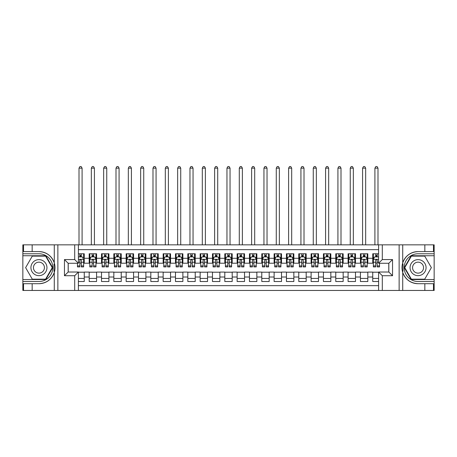 <?xml version="1.0" encoding="UTF-8"?>
<svg xmlns="http://www.w3.org/2000/svg" width="457" height="457" viewBox="0 0 457 457"><rect width="100%" height="100%" fill="white"/><g stroke="black" fill="none" stroke-linecap="round" stroke-linejoin="round"><path stroke-width="0.69" d="M78.393 290.452L378.607 290.452L378.607 272.024L388.838 272.024L388.838 263.266L378.607 263.266L378.607 244.838L78.393 244.838L78.393 263.266L68.162 263.266L68.162 272.024L78.393 272.024L78.393 290.452L32.156 290.452L32.156 283.706L38.942 283.706A16.058 16.058 0 0 0 54.274 272.412C55.217 269.236 55.217 266.06 54.274 262.878A16.058 16.058 0 0 0 38.942 251.584L32.156 251.584L32.156 244.838L22.85 244.838L22.85 279.541L45.809 279.541L52.675 267.648L45.809 255.749L22.85 255.749M378.607 253.772L372.752 253.772L372.752 258.274L367.816 258.274L367.816 263.209L372.752 263.209L372.752 258.274M367.816 258.274L367.816 253.772L360.424 253.772L360.424 258.274L355.489 258.274L355.489 263.209L360.424 263.209L360.424 258.274M355.489 258.274L355.489 253.772L348.091 253.772L348.091 258.274L343.161 258.274L343.161 263.209L348.091 263.209L348.091 258.274M343.161 258.274L343.161 253.772L335.764 253.772L335.764 258.274L330.834 258.274L330.834 263.209L335.764 263.209L335.764 258.274M330.834 258.274L330.834 253.772L323.436 253.772L323.436 258.274L318.5 258.274L318.5 263.209L323.436 263.209L323.436 258.274M318.5 258.274L318.5 253.772L311.103 253.772L311.103 258.274L306.173 258.274L306.173 263.209L311.103 263.209L311.103 258.274M306.173 258.274L306.173 253.772L298.775 253.772L298.775 258.274L293.845 258.274L293.845 263.209L298.775 263.209L298.775 258.274M293.845 258.274L293.845 253.772L286.448 253.772L286.448 258.274L281.518 258.274L281.518 263.209L286.448 263.209L286.448 258.274M281.518 258.274L281.518 253.772L274.12 253.772L274.12 258.274L269.184 258.274L269.184 263.209L274.12 263.209L274.12 258.274M269.184 258.274L269.184 253.772L261.787 253.772L261.787 258.274L256.857 258.274L256.857 263.209L261.787 263.209L261.787 258.274M256.857 258.274L256.857 253.772L249.459 253.772L249.459 258.274L244.529 258.274L244.529 263.209L249.459 263.209L249.459 258.274M244.529 258.274L244.529 253.772L237.132 253.772L237.132 258.274L232.196 258.274L232.196 263.209L237.132 263.209L237.132 258.274M232.196 258.274L232.196 253.772L224.804 253.772L224.804 258.274L219.868 258.274L219.868 263.209L224.804 263.209L224.804 258.274M219.868 258.274L219.868 253.772L212.471 253.772L212.471 258.274L207.541 258.274L207.541 263.209L212.471 263.209L212.471 258.274M207.541 258.274L207.541 253.772L200.143 253.772L200.143 258.274L195.213 258.274L195.213 263.209L200.143 263.209L200.143 258.274M195.213 258.274L195.213 253.772L187.816 253.772L187.816 258.274L182.88 258.274L182.88 263.209L187.816 263.209L187.816 258.274M182.88 258.274L182.88 253.772L175.482 253.772L175.482 258.274L170.552 258.274L170.552 263.209L175.482 263.209L175.482 258.274M170.552 258.274L170.552 253.772L163.155 253.772L163.155 258.274L158.225 258.274L158.225 263.209L163.155 263.209L163.155 258.274M158.225 258.274L158.225 253.772L150.827 253.772L150.827 258.274L145.897 258.274L145.897 263.209L150.827 263.209L150.827 258.274M145.897 258.274L145.897 253.772L138.5 253.772L138.5 258.274L133.564 258.274L133.564 263.209L138.5 263.209L138.5 258.274M133.564 258.274L133.564 253.772L126.166 253.772L126.166 258.274L121.236 258.274L121.236 263.209L126.166 263.209L126.166 258.274M121.236 258.274L121.236 253.772L113.839 253.772L113.839 258.274L108.909 258.274L108.909 263.209L113.839 263.209L113.839 258.274M108.909 258.274L108.909 253.772L101.511 253.772L101.511 258.274L96.576 258.274L96.576 263.209L101.511 263.209L101.511 258.274M96.576 258.274L96.576 253.772L89.184 253.772L89.184 263.209L84.248 263.209L84.248 253.772L78.393 253.772M78.393 281.518L84.248 281.518L84.248 272.081L89.184 272.081L89.184 281.518L96.576 281.518L96.576 272.081L101.511 272.081L101.511 277.016L96.576 277.016M101.511 277.016L101.511 281.518L108.909 281.518L108.909 272.081L113.839 272.081L113.839 277.016L108.909 277.016M113.839 277.016L113.839 281.518L121.236 281.518L121.236 272.081L126.166 272.081L126.166 277.016L121.236 277.016M126.166 277.016L126.166 281.518L133.564 281.518L133.564 272.081L138.5 272.081L138.5 277.016L133.564 277.016M138.5 277.016L138.5 281.518L145.897 281.518L145.897 272.081L150.827 272.081L150.827 277.016L145.897 277.016M150.827 277.016L150.827 281.518L158.225 281.518L158.225 272.081L163.155 272.081L163.155 277.016L158.225 277.016M163.155 277.016L163.155 281.518L170.552 281.518L170.552 272.081L175.482 272.081L175.482 277.016L170.552 277.016M175.482 277.016L175.482 281.518L182.88 281.518L182.88 272.081L187.816 272.081L187.816 277.016L182.88 277.016M187.816 277.016L187.816 281.518L195.213 281.518L195.213 272.081L200.143 272.081L200.143 277.016L195.213 277.016M200.143 277.016L200.143 281.518L207.541 281.518L207.541 272.081L212.471 272.081L212.471 277.016L207.541 277.016M212.471 277.016L212.471 281.518L219.868 281.518L219.868 272.081L224.804 272.081L224.804 277.016L219.868 277.016M224.804 277.016L224.804 281.518L232.196 281.518L232.196 272.081L237.132 272.081L237.132 277.016L232.196 277.016M237.132 277.016L237.132 281.518L244.529 281.518L244.529 272.081L249.459 272.081L249.459 277.016L244.529 277.016M249.459 277.016L249.459 281.518L256.857 281.518L256.857 272.081L261.787 272.081L261.787 277.016L256.857 277.016M261.787 277.016L261.787 281.518L269.184 281.518L269.184 272.081L274.12 272.081L274.12 277.016L269.184 277.016M274.12 277.016L274.12 281.518L281.518 281.518L281.518 272.081L286.448 272.081L286.448 277.016L281.518 277.016M286.448 277.016L286.448 281.518L293.845 281.518L293.845 272.081L298.775 272.081L298.775 277.016L293.845 277.016M298.775 277.016L298.775 281.518L306.173 281.518L306.173 272.081L311.103 272.081L311.103 277.016L306.173 277.016M311.103 277.016L311.103 281.518L318.5 281.518L318.5 272.081L323.436 272.081L323.436 277.016L318.5 277.016M323.436 277.016L323.436 281.518L330.834 281.518L330.834 272.081L335.764 272.081L335.764 277.016L330.834 277.016M335.764 277.016L335.764 281.518L343.161 281.518L343.161 272.081L348.091 272.081L348.091 277.016L343.161 277.016M348.091 277.016L348.091 281.518L355.489 281.518L355.489 272.081L360.424 272.081L360.424 277.016L355.489 277.016M360.424 277.016L360.424 281.518L367.816 281.518L367.816 272.081L372.752 272.081L372.752 277.016L367.816 277.016M378.607 249.642L78.393 249.642M78.393 285.648L378.607 285.648M372.752 277.016L372.752 281.518L378.607 281.518M68.219 263.266L68.219 272.024M388.781 272.024L388.781 263.266M79.809 256.857L81.289 256.857M83.631 256.857L84.248 256.857M79.809 263.083L81.289 263.083M83.631 263.083L84.248 263.083M78.393 272.206L84.248 272.206M78.393 278.433L84.248 278.433M89.184 263.083L89.795 263.083M92.137 263.083L93.616 263.083M95.964 263.083L96.576 263.083M89.184 256.857L89.795 256.857M92.137 256.857L93.616 256.857M95.964 256.857L96.576 256.857M89.184 272.206L96.576 272.206M89.184 278.433L96.576 278.433M101.511 272.206L108.909 272.206M101.511 278.433L108.909 278.433M101.511 256.857L102.128 256.857M104.47 256.857L105.95 256.857M108.292 256.857L108.909 256.857M101.511 263.083L102.128 263.083M104.47 263.083L105.95 263.083M108.292 263.083L108.909 263.083M113.839 272.206L121.236 272.206M113.839 278.433L121.236 278.433M113.839 256.857L114.456 256.857M116.798 256.857L118.277 256.857M120.619 256.857L121.236 256.857M113.839 263.083L114.456 263.083M116.798 263.083L118.277 263.083M120.619 263.083L121.236 263.083M126.166 272.206L133.564 272.206M126.166 278.433L133.564 278.433M126.166 256.857L126.783 256.857M129.125 256.857L130.605 256.857M132.947 256.857L133.564 256.857M126.166 263.083L126.783 263.083M129.125 263.083L130.605 263.083M132.947 263.083L133.564 263.083M138.5 272.206L145.897 272.206M138.5 278.433L145.897 278.433M138.5 256.857L139.117 256.857M141.459 256.857L142.938 256.857M145.28 256.857L145.897 256.857M138.5 263.083L139.117 263.083M141.459 263.083L142.938 263.083M145.28 263.083L145.897 263.083M150.827 272.206L158.225 272.206M150.827 278.433L158.225 278.433M150.827 256.857L151.444 256.857M153.786 256.857L155.266 256.857M157.608 256.857L158.225 256.857M150.827 263.083L151.444 263.083M153.786 263.083L155.266 263.083M157.608 263.083L158.225 263.083M163.155 272.206L170.552 272.206M163.155 278.433L170.552 278.433M163.155 256.857L163.772 256.857M166.114 256.857L167.593 256.857M169.935 256.857L170.552 256.857M163.155 263.083L163.772 263.083M166.114 263.083L167.593 263.083M169.935 263.083L170.552 263.083M175.482 272.206L182.88 272.206M175.482 278.433L182.88 278.433M175.482 256.857L176.099 256.857M178.441 256.857L179.921 256.857M182.263 256.857L182.88 256.857M175.482 263.083L176.099 263.083M178.441 263.083L179.921 263.083M182.263 263.083L182.88 263.083M187.816 272.206L195.213 272.206M187.816 278.433L195.213 278.433M187.816 256.857L188.433 256.857M190.775 256.857L192.254 256.857M194.596 256.857L195.213 256.857M187.816 263.083L188.433 263.083M190.775 263.083L192.254 263.083M194.596 263.083L195.213 263.083M200.143 272.206L207.541 272.206M200.143 278.433L207.541 278.433M200.143 256.857L200.76 256.857M203.102 256.857L204.582 256.857M206.924 256.857L207.541 256.857M200.143 263.083L200.76 263.083M203.102 263.083L204.582 263.083M206.924 263.083L207.541 263.083M212.471 272.206L219.868 272.206M212.471 278.433L219.868 278.433M212.471 256.857L213.088 256.857M215.43 256.857L216.909 256.857M219.251 256.857L219.868 256.857M212.471 263.083L213.088 263.083M215.43 263.083L216.909 263.083M219.251 263.083L219.868 263.083M224.804 272.206L232.196 272.206M224.804 278.433L232.196 278.433M224.804 256.857L225.415 256.857M227.763 256.857L229.237 256.857M231.585 256.857L232.196 256.857M224.804 263.083L225.415 263.083M227.763 263.083L229.237 263.083M231.585 263.083L232.196 263.083M237.132 272.206L244.529 272.206M237.132 278.433L244.529 278.433M237.132 256.857L237.749 256.857M240.091 256.857L241.57 256.857M243.912 256.857L244.529 256.857M237.132 263.083L237.749 263.083M240.091 263.083L241.57 263.083M243.912 263.083L244.529 263.083M249.459 272.206L256.857 272.206M249.459 278.433L256.857 278.433M249.459 256.857L250.076 256.857M252.418 256.857L253.898 256.857M256.24 256.857L256.857 256.857M249.459 263.083L250.076 263.083M252.418 263.083L253.898 263.083M256.24 263.083L256.857 263.083M261.787 272.206L269.184 272.206M261.787 278.433L269.184 278.433M261.787 256.857L262.404 256.857M264.746 256.857L266.225 256.857M268.567 256.857L269.184 256.857M261.787 263.083L262.404 263.083M264.746 263.083L266.225 263.083M268.567 263.083L269.184 263.083M274.12 272.206L281.518 272.206M274.12 278.433L281.518 278.433M274.12 256.857L274.737 256.857M277.079 256.857L278.559 256.857M280.901 256.857L281.518 256.857M274.12 263.083L274.737 263.083M277.079 263.083L278.559 263.083M280.901 263.083L281.518 263.083M286.448 272.206L293.845 272.206M286.448 278.433L293.845 278.433M286.448 256.857L287.065 256.857M289.407 256.857L290.886 256.857M293.228 256.857L293.845 256.857M286.448 263.083L287.065 263.083M289.407 263.083L290.886 263.083M293.228 263.083L293.845 263.083M298.775 272.206L306.173 272.206M298.775 278.433L306.173 278.433M298.775 256.857L299.392 256.857M301.734 256.857L303.214 256.857M305.556 256.857L306.173 256.857M298.775 263.083L299.392 263.083M301.734 263.083L303.214 263.083M305.556 263.083L306.173 263.083M311.103 272.206L318.5 272.206M311.103 278.433L318.5 278.433M311.103 256.857L311.72 256.857M314.062 256.857L315.541 256.857M317.883 256.857L318.5 256.857M311.103 263.083L311.72 263.083M314.062 263.083L315.541 263.083M317.883 263.083L318.5 263.083M323.436 272.206L330.834 272.206M323.436 278.433L330.834 278.433M323.436 256.857L324.053 256.857M326.395 256.857L327.875 256.857M330.217 256.857L330.834 256.857M323.436 263.083L324.053 263.083M326.395 263.083L327.875 263.083M330.217 263.083L330.834 263.083M335.764 272.206L343.161 272.206M335.764 278.433L343.161 278.433M335.764 256.857L336.381 256.857M338.723 256.857L340.202 256.857M342.544 256.857L343.161 256.857M335.764 263.083L336.381 263.083M338.723 263.083L340.202 263.083M342.544 263.083L343.161 263.083M348.091 272.206L355.489 272.206M348.091 278.433L355.489 278.433M348.091 256.857L348.708 256.857M351.05 256.857L352.53 256.857M354.872 256.857L355.489 256.857M348.091 263.083L348.708 263.083M351.05 263.083L352.53 263.083M354.872 263.083L355.489 263.083M360.424 272.206L367.816 272.206M360.424 278.433L367.816 278.433M360.424 256.857L361.036 256.857M363.384 256.857L364.863 256.857M367.205 256.857L367.816 256.857M360.424 263.083L361.036 263.083M363.384 263.083L364.863 263.083M367.205 263.083L367.816 263.083M372.752 272.206L378.607 272.206M372.752 278.433L378.607 278.433M372.752 256.857L373.369 256.857M375.711 256.857L377.191 256.857M372.752 263.083L373.369 263.083M375.711 263.083L377.191 263.083M81.289 253.772L81.289 256.92L81.289 255.377L79.809 255.377M77.467 265.9L77.467 266.905L79.809 266.905L79.809 265.9L77.467 265.9L77.467 263.266M78.393 257.537L78.701 256.92L82.397 256.92L83.631 259.382L83.631 266.905L81.289 266.905L81.289 260.307C80.798 259.359 80.306 259.359 79.809 260.307L79.809 264.466M83.631 257.622L83.631 255.377M82.74 257.599L83.631 257.599L83.631 253.772M79.809 256.92L79.809 253.772M78.393 262.244L79.809 262.244L79.809 265.9M82.094 244.838L82.094 168.147L79.01 168.147L79.01 244.838M79.01 168.147L79.935 166.548L81.169 166.548L82.094 168.147M42.947 260.707A8.015 8.015 0 0 0 32.001 263.638A8.015 8.015 0 0 0 34.932 274.583A8.015 8.015 0 0 0 45.877 271.652A8.015 8.015 0 0 0 42.947 260.707M41.684 262.895A5.484 5.484 0 0 0 34.189 264.9A5.484 5.484 0 0 0 36.194 272.395A5.484 5.484 0 0 0 43.689 270.39A5.484 5.484 0 0 0 41.684 262.895M45.597 279.176L32.281 279.176L25.626 267.648L32.281 256.12L45.597 256.12L52.252 267.648L45.597 279.176M422.068 260.707A8.015 8.015 0 0 0 411.123 263.638A8.015 8.015 0 0 0 414.053 274.583A8.015 8.015 0 0 0 424.999 271.652A8.015 8.015 0 0 0 422.068 260.707M420.806 262.895A5.484 5.484 0 0 0 413.311 264.9A5.484 5.484 0 0 0 415.316 272.395A5.484 5.484 0 0 0 422.811 270.39A5.484 5.484 0 0 0 420.806 262.895M424.719 279.176L411.403 279.176L404.748 267.648L411.403 256.12L424.719 256.12L431.374 267.648L424.719 279.176M54.012 271.349L54.566 271.349A16.058 16.058 0 0 0 54.566 263.952L54.012 263.952L54.012 271.441L54.543 271.441M32.156 244.838L54.274 244.838L54.274 262.878C51.595 255.806 46.488 252.041 38.942 251.584M38.942 283.706C46.488 283.249 51.595 279.484 54.274 272.412L54.274 290.452M74.697 290.452L74.697 275.72L64.46 275.72L64.46 259.57L74.697 259.57L74.697 244.838L57.862 244.838L57.862 290.452M32.156 290.452L22.85 290.452L22.85 279.541M22.85 281.518L38.942 281.518A13.87 13.87 0 0 0 52.812 267.648A13.87 13.87 0 0 0 38.942 253.772L22.85 253.772M54.274 244.838L57.862 244.838M74.697 244.838L78.393 244.838M32.156 283.706L23.53 283.706L23.53 290.452M32.156 251.584L23.53 251.584L23.53 244.838M74.697 275.72L78.393 272.024M64.46 275.72L68.162 272.024M64.46 259.57L68.162 263.266M74.697 259.57L78.393 263.266M54.012 263.952L54.543 263.855M54.937 269.024L54.989 267.077M54.829 265.328L54.743 264.803M402.988 263.94L402.434 263.94A16.058 16.058 0 0 0 402.434 271.338L402.988 271.338L402.988 263.849L402.457 263.849M378.607 244.838L424.844 244.838L424.844 251.584L418.058 251.584A16.058 16.058 0 0 0 402.726 262.878C401.783 266.054 401.783 269.23 402.726 272.412A16.058 16.058 0 0 0 418.058 283.706L424.844 283.706L424.844 290.452L434.15 290.452L434.15 255.749L411.191 255.749L404.325 267.648L411.191 279.541L434.15 279.541M424.844 290.452L402.726 290.452L402.726 272.412C405.405 279.484 410.512 283.249 418.058 283.706M418.058 251.584C410.512 252.041 405.405 255.806 402.726 262.878L402.726 244.838M382.303 244.838L382.303 259.57L392.54 259.57L392.54 275.72L382.303 275.72L382.303 290.452L399.138 290.452L399.138 244.838M424.844 244.838L434.15 244.838L434.15 255.749M434.15 253.772L418.058 253.772A13.87 13.87 0 0 0 404.188 267.648A13.87 13.87 0 0 0 418.058 281.518L434.15 281.518M402.726 290.452L399.138 290.452M382.303 290.452L378.607 290.452M424.844 251.584L433.47 251.584L433.47 244.838M424.844 283.706L433.47 283.706L433.47 290.452M382.303 259.57L378.607 263.266M392.54 259.57L388.838 263.266M392.54 275.72L388.838 272.024M382.303 275.72L378.607 272.024M402.988 271.338L402.457 271.435M402.063 266.265L402.011 268.213M402.171 269.961L402.257 270.487M93.616 255.377L92.137 255.377M95.964 265.9L93.616 265.9L93.616 266.905L95.964 266.905L95.964 259.382L94.73 256.92L91.029 256.92L89.795 259.382L89.795 266.905L92.137 266.905L92.137 265.9L89.795 265.9M89.795 259.382L89.795 253.772M95.964 259.382L95.964 253.772M92.137 256.92L92.137 253.772M93.616 253.772L93.616 256.92M93.616 265.9L93.616 260.307C93.125 259.359 92.634 259.359 92.137 260.307L92.137 265.9M94.422 244.838L94.422 168.147L91.337 168.147L91.337 244.838M91.337 168.147L92.263 166.548L93.496 166.548L94.422 168.147M105.95 255.377L104.47 255.377M108.292 265.9L105.95 265.9L105.95 266.905L108.292 266.905L108.292 259.382L107.058 256.92L103.362 256.92L102.128 259.382L102.128 266.905L104.47 266.905L104.47 265.9L102.128 265.9M102.128 259.382L102.128 253.772M108.292 259.382L108.292 253.772M104.47 256.92L104.47 253.772M105.95 253.772L105.95 256.92M105.95 265.9L105.95 260.307C105.458 259.359 104.961 259.359 104.47 260.307L104.47 265.9M106.749 244.838L106.749 168.147L103.665 168.147L103.665 244.838M103.665 168.147L104.59 166.548L105.824 166.548L106.749 168.147M118.277 255.377L116.798 255.377M120.619 265.9L118.277 265.9L118.277 266.905L120.619 266.905L120.619 259.382L119.386 256.92L115.69 256.92L114.456 259.382L114.456 266.905L116.798 266.905L116.798 265.9L114.456 265.9M114.456 259.382L114.456 253.772M120.619 259.382L120.619 253.772M116.798 256.92L116.798 253.772M118.277 253.772L118.277 256.92M118.277 265.9L118.277 260.307C117.786 259.359 117.289 259.359 116.798 260.307L116.798 265.9M119.077 244.838L119.077 168.147L115.998 168.147L115.998 244.838M115.998 168.147L116.923 166.548L118.152 166.548L119.077 168.147M130.605 255.377L129.125 255.377M132.947 265.9L130.605 265.9L130.605 266.905L132.947 266.905L132.947 259.382L131.719 256.92L128.017 256.92L126.783 259.382L126.783 266.905L129.125 266.905L129.125 265.9L126.783 265.9M126.783 259.382L126.783 253.772M132.947 259.382L132.947 253.772M129.125 256.92L129.125 253.772M130.605 253.772L130.605 256.92M130.605 265.9L130.605 260.307C130.114 259.359 129.622 259.359 129.125 260.307L129.125 265.9M131.41 244.838L131.41 168.147L128.326 168.147L128.326 244.838M128.326 168.147L129.251 166.548L130.485 166.548L131.41 168.147M142.938 255.377L141.459 255.377M145.28 265.9L142.938 265.9L142.938 266.905L145.28 266.905L145.28 259.382L144.046 256.92L140.345 256.92L139.117 259.382L139.117 266.905L141.459 266.905L141.459 265.9L139.117 265.9M139.117 259.382L139.117 253.772M145.28 259.382L145.28 253.772M141.459 256.92L141.459 253.772M142.938 253.772L142.938 256.92M142.938 265.9L142.938 260.307C142.441 259.359 141.95 259.359 141.459 260.307L141.459 265.9M143.738 244.838L143.738 168.147L140.653 168.147L140.653 244.838M140.653 168.147L141.579 166.548L142.812 166.548L143.738 168.147M155.266 255.377L153.786 255.377M157.608 265.9L155.266 265.9L155.266 266.905L157.608 266.905L157.608 259.382L156.374 256.92L152.678 256.92L151.444 259.382L151.444 266.905L153.786 266.905L153.786 265.9L151.444 265.9M151.444 259.382L151.444 253.772M157.608 259.382L157.608 253.772M153.786 256.92L153.786 253.772M155.266 253.772L155.266 256.92M155.266 265.9L155.266 260.307C154.774 259.359 154.277 259.359 153.786 260.307L153.786 265.9M156.066 244.838L156.066 168.147L152.986 168.147L152.986 244.838M152.986 168.147L153.906 166.548L155.14 166.548L156.066 168.147M167.593 255.377L166.114 255.377M169.935 265.9L167.593 265.9L167.593 266.905L169.935 266.905L169.935 259.382L168.702 256.92L165.006 256.92L163.772 259.382L163.772 266.905L166.114 266.905L166.114 265.9L163.772 265.9M163.772 259.382L163.772 253.772M169.935 259.382L169.935 253.772M166.114 256.92L166.114 253.772M167.593 253.772L167.593 256.92M167.593 265.9L167.593 260.307C167.102 259.359 166.611 259.359 166.114 260.307L166.114 265.9M168.393 244.838L168.393 168.147L165.314 168.147L165.314 244.838M165.314 168.147L166.239 166.548L167.473 166.548L168.393 168.147M179.921 255.377L178.441 255.377M182.263 265.9L179.921 265.9L179.921 266.905L182.263 266.905L182.263 259.382L181.035 256.92L177.333 256.92L176.099 259.382L176.099 266.905L178.441 266.905L178.441 265.9L176.099 265.9M176.099 259.382L176.099 253.772M182.263 259.382L182.263 253.772M178.441 256.92L178.441 253.772M179.921 253.772L179.921 256.92M179.921 265.9L179.921 260.307C179.43 259.359 178.938 259.359 178.441 260.307L178.441 265.9M180.726 244.838L180.726 168.147L177.642 168.147L177.642 244.838M177.642 168.147L178.567 166.548L179.801 166.548L180.726 168.147M192.254 255.377L190.775 255.377M194.596 265.9L192.254 265.9L192.254 266.905L194.596 266.905L194.596 259.382L193.362 256.92L189.661 256.92L188.433 259.382L188.433 266.905L190.775 266.905L190.775 265.9L188.433 265.9M188.433 259.382L188.433 253.772M194.596 259.382L194.596 253.772M190.775 256.92L190.775 253.772M192.254 253.772L192.254 256.92M192.254 265.9L192.254 260.307C191.757 259.359 191.266 259.359 190.775 260.307L190.775 265.9M193.054 244.838L193.054 168.147L189.969 168.147L189.969 244.838M189.969 168.147L190.895 166.548L192.129 166.548L193.054 168.147M204.582 255.377L203.102 255.377M206.924 265.9L204.582 265.9L204.582 266.905L206.924 266.905L206.924 259.382L205.69 256.92L201.994 256.92L200.76 259.382L200.76 266.905L203.102 266.905L203.102 265.9L200.76 265.9M200.76 259.382L200.76 253.772M206.924 259.382L206.924 253.772M203.102 256.92L203.102 253.772M204.582 253.772L204.582 256.92M204.582 265.9L204.582 260.307C204.09 259.359 203.594 259.359 203.102 260.307L203.102 265.9M205.382 244.838L205.382 168.147L202.302 168.147L202.302 244.838M202.302 168.147L203.228 166.548L204.456 166.548L205.382 168.147M216.909 255.377L215.43 255.377M219.251 265.9L216.909 265.9L216.909 266.905L219.251 266.905L219.251 259.382L218.018 256.92L214.322 256.92L213.088 259.382L213.088 266.905L215.43 266.905L215.43 265.9L213.088 265.9M213.088 259.382L213.088 253.772M219.251 259.382L219.251 253.772M215.43 256.92L215.43 253.772M216.909 253.772L216.909 256.92M216.909 265.9L216.909 260.307C216.418 259.359 215.927 259.359 215.43 260.307L215.43 265.9M217.715 244.838L217.715 168.147L214.63 168.147L214.63 244.838M214.63 168.147L215.555 166.548L216.789 166.548L217.715 168.147M229.237 255.377L227.763 255.377M231.585 265.9L229.237 265.9L229.237 266.905L231.585 266.905L231.585 259.382L230.351 256.92L226.649 256.92L225.415 259.382L225.415 266.905L227.763 266.905L227.763 265.9L225.415 265.9M225.415 259.382L225.415 253.772M231.585 259.382L231.585 253.772M227.763 256.92L227.763 253.772M229.237 253.772L229.237 256.92M229.237 265.9L229.237 260.307C228.746 259.359 228.254 259.359 227.763 260.307L227.763 265.9M230.042 244.838L230.042 168.147L226.958 168.147L226.958 244.838M226.958 168.147L227.883 166.548L229.117 166.548L230.042 168.147M241.57 255.377L240.091 255.377M243.912 265.9L241.57 265.9L241.57 266.905L243.912 266.905L243.912 259.382L242.678 256.92L238.982 256.92L237.749 259.382L237.749 266.905L240.091 266.905L240.091 265.9L237.749 265.9M237.749 259.382L237.749 253.772M243.912 259.382L243.912 253.772M240.091 256.92L240.091 253.772M241.57 253.772L241.57 256.92M241.57 265.9L241.57 260.307C241.079 259.359 240.582 259.359 240.091 260.307L240.091 265.9M242.37 244.838L242.37 168.147L239.285 168.147L239.285 244.838M239.285 168.147L240.211 166.548L241.445 166.548L242.37 168.147M253.898 255.377L252.418 255.377M256.24 265.9L253.898 265.9L253.898 266.905L256.24 266.905L256.24 259.382L255.006 256.92L251.31 256.92L250.076 259.382L250.076 266.905L252.418 266.905L252.418 265.9L250.076 265.9M250.076 259.382L250.076 253.772M256.24 259.382L256.24 253.772M252.418 256.92L252.418 253.772M253.898 253.772L253.898 256.92M253.898 265.9L253.898 260.307C253.407 259.359 252.91 259.359 252.418 260.307L252.418 265.9M254.698 244.838L254.698 168.147L251.618 168.147L251.618 244.838M251.618 168.147L252.544 166.548L253.772 166.548L254.698 168.147M266.225 255.377L264.746 255.377M268.567 265.9L266.225 265.9L266.225 266.905L268.567 266.905L268.567 259.382L267.339 256.92L263.638 256.92L262.404 259.382L262.404 266.905L264.746 266.905L264.746 265.9L262.404 265.9M262.404 259.382L262.404 253.772M268.567 259.382L268.567 253.772M264.746 256.92L264.746 253.772M266.225 253.772L266.225 256.92M266.225 265.9L266.225 260.307C265.734 259.359 265.243 259.359 264.746 260.307L264.746 265.9M267.031 244.838L267.031 168.147L263.946 168.147L263.946 244.838M263.946 168.147L264.871 166.548L266.105 166.548L267.031 168.147M278.559 255.377L277.079 255.377M280.901 265.9L278.559 265.9L278.559 266.905L280.901 266.905L280.901 259.382L279.667 256.92L275.965 256.92L274.737 259.382L274.737 266.905L277.079 266.905L277.079 265.9L274.737 265.9M274.737 259.382L274.737 253.772M280.901 259.382L280.901 253.772M277.079 256.92L277.079 253.772M278.559 253.772L278.559 256.92M278.559 265.9L278.559 260.307C278.062 259.359 277.57 259.359 277.079 260.307L277.079 265.9M279.358 244.838L279.358 168.147L276.274 168.147L276.274 244.838M276.274 168.147L277.199 166.548L278.433 166.548L279.358 168.147M290.886 255.377L289.407 255.377M293.228 265.9L290.886 265.9L290.886 266.905L293.228 266.905L293.228 259.382L291.994 256.92L288.298 256.92L287.065 259.382L287.065 266.905L289.407 266.905L289.407 265.9L287.065 265.9M287.065 259.382L287.065 253.772M293.228 259.382L293.228 253.772M289.407 256.92L289.407 253.772M290.886 253.772L290.886 256.92M290.886 265.9L290.886 260.307C290.395 259.359 289.898 259.359 289.407 260.307L289.407 265.9M291.686 244.838L291.686 168.147L288.607 168.147L288.607 244.838M288.607 168.147L289.527 166.548L290.761 166.548L291.686 168.147M303.214 255.377L301.734 255.377M305.556 265.9L303.214 265.9L303.214 266.905L305.556 266.905L305.556 259.382L304.322 256.92L300.626 256.92L299.392 259.382L299.392 266.905L301.734 266.905L301.734 265.9L299.392 265.9M299.392 259.382L299.392 253.772M305.556 259.382L305.556 253.772M301.734 256.92L301.734 253.772M303.214 253.772L303.214 256.92M303.214 265.9L303.214 260.307C302.723 259.359 302.231 259.359 301.734 260.307L301.734 265.9M304.014 244.838L304.014 168.147L300.935 168.147L300.935 244.838M300.935 168.147L301.86 166.548L303.094 166.548L304.014 168.147M315.541 255.377L314.062 255.377M317.883 265.9L315.541 265.9L315.541 266.905L317.883 266.905L317.883 259.382L316.655 256.92L312.954 256.92L311.72 259.382L311.72 266.905L314.062 266.905L314.062 265.9L311.72 265.9M311.72 259.382L311.72 253.772M317.883 259.382L317.883 253.772M314.062 256.92L314.062 253.772M315.541 253.772L315.541 256.92M315.541 265.9L315.541 260.307C315.05 259.359 314.559 259.359 314.062 260.307L314.062 265.9M316.347 244.838L316.347 168.147L313.262 168.147L313.262 244.838M313.262 168.147L314.188 166.548L315.421 166.548L316.347 168.147M327.875 255.377L326.395 255.377M330.217 265.9L327.875 265.9L327.875 266.905L330.217 266.905L330.217 259.382L328.983 256.92L325.281 256.92L324.053 259.382L324.053 266.905L326.395 266.905L326.395 265.9L324.053 265.9M324.053 259.382L324.053 253.772M330.217 259.382L330.217 253.772M326.395 256.92L326.395 253.772M327.875 253.772L327.875 256.92M327.875 265.9L327.875 260.307C327.378 259.359 326.886 259.359 326.395 260.307L326.395 265.9M328.674 244.838L328.674 168.147L325.59 168.147L325.59 244.838M325.59 168.147L326.515 166.548L327.749 166.548L328.674 168.147M340.202 255.377L338.723 255.377M342.544 265.9L340.202 265.9L340.202 266.905L342.544 266.905L342.544 259.382L341.31 256.92L337.614 256.92L336.381 259.382L336.381 266.905L338.723 266.905L338.723 265.9L336.381 265.9M336.381 259.382L336.381 253.772M342.544 259.382L342.544 253.772M338.723 256.92L338.723 253.772M340.202 253.772L340.202 256.92M340.202 265.9L340.202 260.307C339.711 259.359 339.214 259.359 338.723 260.307L338.723 265.9M341.002 244.838L341.002 168.147L337.923 168.147L337.923 244.838M337.923 168.147L338.848 166.548L340.077 166.548L341.002 168.147M352.53 255.377L351.05 255.377M354.872 265.9L352.53 265.9L352.53 266.905L354.872 266.905L354.872 259.382L353.638 256.92L349.942 256.92L348.708 259.382L348.708 266.905L351.05 266.905L351.05 265.9L348.708 265.9M348.708 259.382L348.708 253.772M354.872 259.382L354.872 253.772M351.05 256.92L351.05 253.772M352.53 253.772L352.53 256.92M352.53 265.9L352.53 260.307C352.039 259.359 351.547 259.359 351.05 260.307L351.05 265.9M353.335 244.838L353.335 168.147L350.251 168.147L350.251 244.838M350.251 168.147L351.176 166.548L352.41 166.548L353.335 168.147M364.863 255.377L363.384 255.377M367.205 265.9L364.863 265.9L364.863 266.905L367.205 266.905L367.205 259.382L365.971 256.92L362.27 256.92L361.036 259.382L361.036 266.905L363.384 266.905L363.384 265.9L361.036 265.9M361.036 259.382L361.036 253.772M367.205 259.382L367.205 253.772M363.384 256.92L363.384 253.772M364.863 253.772L364.863 256.92M364.863 265.9L364.863 260.307C364.366 259.359 363.875 259.359 363.384 260.307L363.384 265.9M365.663 244.838L365.663 168.147L362.578 168.147L362.578 244.838M362.578 168.147L363.504 166.548L364.737 166.548L365.663 168.147M377.191 255.377L375.711 255.377M378.607 257.537L378.299 256.92L374.603 256.92L373.369 259.382L373.369 266.905L375.711 266.905L375.711 265.9L373.369 265.9M373.369 259.382L373.369 253.772M379.533 263.266L379.533 266.905L377.191 266.905L377.191 260.307C376.699 259.359 376.202 259.359 375.711 260.307L375.711 265.9M375.711 256.92L375.711 253.772M377.191 253.772L377.191 256.92M377.99 244.838L377.99 168.147L374.906 168.147L374.906 244.838M374.906 168.147L375.831 166.548L377.065 166.548L377.99 168.147M89.184 277.016L84.248 277.016M89.184 258.274L84.248 258.274M83.602 259.325L78.393 259.325M83.631 265.9L81.289 265.9M83.631 262.244L81.289 262.244M81.289 256.16L79.809 256.16M95.93 259.325L89.829 259.325M89.795 257.599L90.692 257.599M95.067 257.599L95.964 257.599M92.137 262.244L89.795 262.244M95.964 262.244L93.616 262.244M93.616 256.16L92.137 256.16M108.258 259.325L102.157 259.325M102.128 257.599L103.019 257.599M107.395 257.599L108.292 257.599M104.47 262.244L102.128 262.244M108.292 262.244L105.95 262.244M105.95 256.16L104.47 256.16M120.591 259.325L114.484 259.325M114.456 257.599L115.347 257.599M119.728 257.599L120.619 257.599M116.798 262.244L114.456 262.244M120.619 262.244L118.277 262.244M118.277 256.16L116.798 256.16M132.918 259.325L126.818 259.325M126.783 257.599L127.68 257.599M132.056 257.599L132.947 257.599M129.125 262.244L126.783 262.244M132.947 262.244L130.605 262.244M130.605 256.16L129.125 256.16M145.246 259.325L139.145 259.325M139.117 257.599L140.008 257.599M144.383 257.599L145.28 257.599M141.459 262.244L139.117 262.244M145.28 262.244L142.938 262.244M142.938 256.16L141.459 256.16M157.579 259.325L151.473 259.325M151.444 257.599L152.335 257.599M156.711 257.599L157.608 257.599M153.786 262.244L151.444 262.244M157.608 262.244L155.266 262.244M155.266 256.16L153.786 256.16M169.907 259.325L163.8 259.325M163.772 257.599L164.669 257.599M169.044 257.599L169.935 257.599M166.114 262.244L163.772 262.244M169.935 262.244L167.593 262.244M167.593 256.16L166.114 256.16M182.234 259.325L176.134 259.325M176.099 257.599L176.996 257.599M181.372 257.599L182.263 257.599M178.441 262.244L176.099 262.244M182.263 262.244L179.921 262.244M179.921 256.16L178.441 256.16M194.562 259.325L188.461 259.325M188.433 257.599L189.324 257.599M193.699 257.599L194.596 257.599M190.775 262.244L188.433 262.244M194.596 262.244L192.254 262.244M192.254 256.16L190.775 256.16M206.895 259.325L200.789 259.325M200.76 257.599L201.651 257.599M206.033 257.599L206.924 257.599M203.102 262.244L200.76 262.244M206.924 262.244L204.582 262.244M204.582 256.16L203.102 256.16M219.223 259.325L213.122 259.325M213.088 257.599L213.985 257.599M218.36 257.599L219.251 257.599M215.43 262.244L213.088 262.244M219.251 262.244L216.909 262.244M216.909 256.16L215.43 256.16M231.55 259.325L225.45 259.325M225.415 257.599L226.312 257.599M230.688 257.599L231.585 257.599M227.763 262.244L225.415 262.244M231.585 262.244L229.237 262.244M229.237 256.16L227.763 256.16M243.878 259.325L237.777 259.325M237.749 257.599L238.64 257.599M243.015 257.599L243.912 257.599M240.091 262.244L237.749 262.244M243.912 262.244L241.57 262.244M241.57 256.16L240.091 256.16M256.211 259.325L250.105 259.325M250.076 257.599L250.967 257.599M255.349 257.599L256.24 257.599M252.418 262.244L250.076 262.244M256.24 262.244L253.898 262.244M253.898 256.16L252.418 256.16M268.539 259.325L262.438 259.325M262.404 257.599L263.301 257.599M267.676 257.599L268.567 257.599M264.746 262.244L262.404 262.244M268.567 262.244L266.225 262.244M266.225 256.16L264.746 256.16M280.866 259.325L274.766 259.325M274.737 257.599L275.628 257.599M280.004 257.599L280.901 257.599M277.079 262.244L274.737 262.244M280.901 262.244L278.559 262.244M278.559 256.16L277.079 256.16M293.2 259.325L287.093 259.325M287.065 257.599L287.956 257.599M292.331 257.599L293.228 257.599M289.407 262.244L287.065 262.244M293.228 262.244L290.886 262.244M290.886 256.16L289.407 256.16M305.527 259.325L299.421 259.325M299.392 257.599L300.289 257.599M304.665 257.599L305.556 257.599M301.734 262.244L299.392 262.244M305.556 262.244L303.214 262.244M303.214 256.16L301.734 256.16M317.855 259.325L311.754 259.325M311.72 257.599L312.617 257.599M316.992 257.599L317.883 257.599M314.062 262.244L311.72 262.244M317.883 262.244L315.541 262.244M315.541 256.16L314.062 256.16M330.183 259.325L324.082 259.325M324.053 257.599L324.944 257.599M329.32 257.599L330.217 257.599M326.395 262.244L324.053 262.244M330.217 262.244L327.875 262.244M327.875 256.16L326.395 256.16M342.516 259.325L336.409 259.325M336.381 257.599L337.272 257.599M341.653 257.599L342.544 257.599M338.723 262.244L336.381 262.244M342.544 262.244L340.202 262.244M340.202 256.16L338.723 256.16M354.843 259.325L348.742 259.325M348.708 257.599L349.605 257.599M353.981 257.599L354.872 257.599M351.05 262.244L348.708 262.244M354.872 262.244L352.53 262.244M352.53 256.16L351.05 256.16M367.171 259.325L361.07 259.325M361.036 257.599L361.933 257.599M366.308 257.599L367.205 257.599M363.384 262.244L361.036 262.244M367.205 262.244L364.863 262.244M364.863 256.16L363.384 256.16M378.607 259.325L373.398 259.325M373.369 257.599L374.26 257.599M379.533 265.9L377.191 265.9M375.711 262.244L373.369 262.244M378.607 262.244L377.191 262.244M377.191 256.16L375.711 256.16"/></g></svg>
